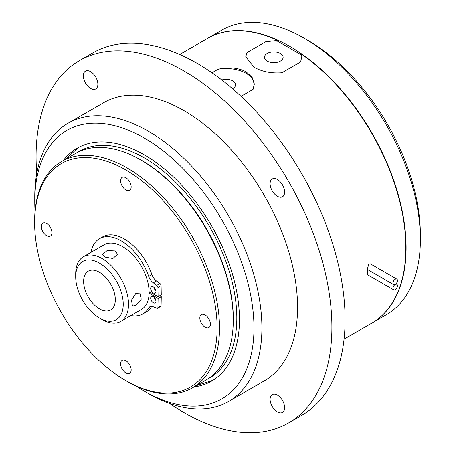 <?xml version="1.0" encoding="UTF-8"?>
<svg xmlns="http://www.w3.org/2000/svg" width="455" height="455" viewBox="0 0 455 455"><rect width="100%" height="100%" fill="white"/><g stroke="black" fill="none" stroke-linecap="round" stroke-linejoin="round"><path stroke-width="0.68" d="M153.324 302.763A3.737 2.156 -120 0 0 155.189 302.95A3.737 2.156 -120 0 0 155.764 299.953A3.737 2.156 -120 0 0 153.324 296.666A3.737 2.156 -120 0 0 151.452 296.478A3.737 2.156 -120 0 0 150.884 299.47A3.737 2.156 -120 0 0 153.324 302.763M153.324 286.906A3.737 2.156 -120 0 0 151.452 286.718A3.737 2.156 -120 0 0 150.884 289.716A3.737 2.156 -120 0 0 153.324 293.003A3.737 2.156 -120 0 0 155.189 293.191A3.737 2.156 -120 0 0 155.764 290.199A3.737 2.156 -120 0 0 153.324 286.906M158.095 296.671L157.919 287.509A1.865 1.081 -120 0 0 156.77 285.365L153.318 282.845A8.514 4.914 60 0 1 148.711 276.39A43.435 25.076 -120 0 0 121.206 240.826A43.435 25.076 -120 0 0 99.486 238.67L102.654 236.845A43.435 25.076 -120 0 1 124.374 238.994A43.435 25.076 -120 0 1 151.879 274.558A8.514 4.914 60 0 0 156.486 281.014L159.938 283.539A1.865 1.081 -120 0 1 161.087 285.677L161.263 294.846L158.095 296.671L149.115 291.723A37.35 21.567 -120 0 0 122.713 246.661A37.35 21.567 -120 0 0 104.036 244.813L83.436 256.705A37.35 21.567 60 0 1 102.108 258.559A37.35 21.567 60 0 1 126.513 291.473A37.35 21.567 60 0 1 120.785 321.401A37.35 21.567 60 0 1 102.108 319.552L99.469 318.028A33.619 19.411 60 0 1 75.701 276.856A33.619 19.411 60 0 1 99.469 263.132A33.619 19.411 60 0 1 123.237 304.304A33.619 19.411 60 0 1 99.469 318.028L102.108 319.552M99.486 238.67A43.435 25.076 -120 0 0 91.011 252.332M130.926 315.548A43.435 25.076 -120 0 0 142.921 313.91A43.435 25.076 -120 0 0 148.711 307.955A8.514 4.914 60 0 1 149.843 306.789A8.514 4.914 60 0 1 153.318 306.812L156.77 308.285A1.865 1.081 -120 0 0 157.532 308.291A1.865 1.081 -120 0 0 157.919 307.466L158.095 298.503L149.115 293.088L150.326 292.389M120.785 321.401L141.386 309.508A37.35 21.567 -120 0 0 149.115 293.088M135.914 305.521L141.243 299.208L139.912 293.105L135.914 293.321L131.489 300.158L132.445 306.044L135.914 305.521M104.752 257.029L112.885 258.491L117.504 254.288L115.314 250.932L107.181 250.523L102.563 254.288L104.752 257.029M99.469 272.283A22.409 12.939 60 0 1 114.108 292.03A22.409 12.939 60 0 1 110.673 309.986A22.409 12.939 60 0 1 99.469 308.877A22.409 12.939 60 0 1 84.829 289.13A22.409 12.939 60 0 1 88.264 271.169A22.409 12.939 60 0 1 99.469 272.283M75.701 276.856L75.701 273.808A37.35 21.567 60 0 1 83.436 256.705M125.881 189.934A7.468 4.311 -120 0 0 129.618 190.309A7.468 4.311 -120 0 0 130.761 184.32A7.468 4.311 -120 0 0 125.881 177.74A7.468 4.311 -120 0 0 122.145 177.37A7.468 4.311 -120 0 0 121.002 183.354A7.468 4.311 -120 0 0 125.881 189.934M46.643 235.684A7.468 4.311 -120 0 0 50.38 236.054A7.468 4.311 -120 0 0 51.523 230.071A7.468 4.311 -120 0 0 46.643 223.485A7.468 4.311 -120 0 0 42.912 223.115A7.468 4.311 -120 0 0 41.763 229.104A7.468 4.311 -120 0 0 46.643 235.684M125.881 372.924A7.468 4.311 -120 0 0 129.618 373.293A7.468 4.311 -120 0 0 130.761 367.31A7.468 4.311 -120 0 0 125.881 360.724A7.468 4.311 -120 0 0 122.145 360.354A7.468 4.311 -120 0 0 121.002 366.343A7.468 4.311 -120 0 0 125.881 372.924M205.114 327.179A7.468 4.311 -120 0 0 208.851 327.549A7.468 4.311 -120 0 0 209.994 321.56A7.468 4.311 -120 0 0 205.114 314.979A7.468 4.311 -120 0 0 201.383 314.61A7.468 4.311 -120 0 0 200.234 320.593A7.468 4.311 -120 0 0 205.114 327.179M125.881 169.96A129.049 74.506 60 0 1 217.132 328.015A129.049 74.506 60 0 1 125.881 380.698L125.881 380.698A129.049 74.506 60 0 1 34.626 222.649A129.049 74.506 60 0 1 125.881 169.96M157.532 308.291L160.7 306.46A1.865 1.081 -120 0 0 161.087 305.641L161.263 296.671L159.711 295.739M142.921 313.91L146.089 312.079A43.435 25.076 -120 0 0 151.72 306.403M127.07 381.387L125.881 380.698L127.07 381.387A130.733 75.479 60 0 1 127.064 381.387A130.733 75.479 60 0 0 192.437 387.865L206.195 379.919A130.733 75.479 60 0 0 233.108 326.303A130.733 75.479 60 0 0 140.828 159.955A130.733 75.479 60 0 0 135.351 156.986A130.733 75.479 60 0 0 75.462 153.483L61.704 161.428A130.733 75.479 60 0 1 127.07 167.901A130.733 75.479 60 0 1 212.474 283.107A130.733 75.479 60 0 1 192.437 387.865M135.351 156.986L136.301 157.464A129.538 74.791 60 0 1 141.727 160.416A129.538 74.791 60 0 1 233.165 325.24L233.108 326.303M34.626 222.649L34.626 221.272A130.733 75.479 60 0 1 61.704 161.428M207.594 38.385A164.346 94.885 60 0 1 207.725 38.305L221.989 30.07A164.346 94.885 60 0 1 304.162 38.209A164.346 94.885 60 0 1 304.162 38.214L308.12 40.501A158.744 91.654 60 0 1 308.126 40.501A158.744 91.654 60 0 1 420.375 234.922L420.375 239.495A164.346 94.885 60 0 1 386.335 314.735L372.071 322.965A164.346 94.885 60 0 1 371.94 323.044M308.126 40.501L304.162 38.214A164.346 94.885 60 0 1 420.375 239.495M207.725 38.305A164.346 94.885 60 0 1 289.898 46.444A164.346 94.885 60 0 1 397.266 191.271A164.346 94.885 60 0 1 372.071 322.965M301.796 57.023A28.017 16.175 0 0 0 301.517 54.987L301.517 54.162A164.346 94.885 60 0 1 399.137 199.074A164.346 94.885 60 0 1 371.809 323.118L344.06 339.14M179.714 54.475L207.457 38.459A164.346 94.885 60 0 1 277.749 40.438L277.749 41.263A28.017 16.175 0 0 0 265.657 41.792L246.98 52.581A28.017 16.175 0 0 0 245.78 56.983M301.517 54.987L277.749 41.263M396.8 279.097L370.393 263.854L368.783 263.997L367.282 269.388L393.62 284.597A3.174 1.831 120 0 0 395.213 284.438A3.174 1.831 120 0 0 397.283 281.639A3.174 1.831 120 0 0 396.8 279.097A3.174 1.831 120 0 0 395.213 279.256A3.174 1.831 120 0 0 393.137 282.055A3.174 1.831 120 0 0 393.62 284.597M393.62 289.795A3.174 1.831 120 0 0 395.207 289.642A3.174 1.831 120 0 0 397.283 286.843A3.174 1.831 120 0 0 396.8 284.295A3.174 1.831 120 0 0 395.207 284.455A3.174 1.831 120 0 0 393.137 287.253A3.174 1.831 120 0 0 393.62 289.795L367.219 274.553L367.651 270.367M301.517 54.162L301.801 56.727L300.596 61.965L281.918 72.749C271.345 73.545 262.029 71.685 253.975 67.186L245.774 56.727L246.98 52.581L265.657 41.792L277.749 40.438M254.254 84.465A28.017 16.175 0 0 0 218.116 69.24C228.689 66.788 238.005 67.63 246.053 71.759L252.133 77.299L254.26 84.175L253.054 89.413L241.031 96.352L253.054 89.413M232.522 88.714A9.339 5.392 0 0 0 235.582 84.721A9.339 5.392 0 0 0 232.846 80.91A9.339 5.392 0 0 0 221.818 79.972M218.116 69.24L211.996 72.777L218.116 69.24M267.182 61.084A9.339 5.392 0 0 0 277.362 62.255A9.339 5.392 0 0 0 283.124 57.273A9.339 5.392 0 0 0 280.388 53.462A9.339 5.392 0 0 0 270.213 52.291A9.339 5.392 0 0 0 264.446 57.273A9.339 5.392 0 0 0 267.182 61.084M281.918 72.749L300.596 61.965M275.104 62.608A9.339 5.392 0 0 0 272.465 62.608M36.775 173.355A209.169 120.768 60 0 1 79.403 60.634L92.61 53.013A209.169 120.768 60 0 1 197.191 63.37A209.169 120.768 60 0 1 333.839 247.696A209.169 120.768 60 0 1 301.779 415.307L288.572 422.934A209.169 120.768 60 0 1 183.985 412.571A209.169 120.768 60 0 1 169.641 403.483M79.403 60.634A209.169 120.768 60 0 1 183.985 70.997A209.169 120.768 60 0 1 320.633 255.318A209.169 120.768 60 0 1 288.572 422.934M277.368 411.911A10.272 5.932 60 0 1 270.657 402.857A10.272 5.932 60 0 1 272.232 394.627A10.272 5.932 60 0 1 277.368 395.133A10.272 5.932 60 0 1 284.079 404.188A10.272 5.932 60 0 1 282.504 412.418A10.272 5.932 60 0 1 277.368 411.911M90.608 88.429A10.272 5.932 60 0 1 83.896 79.38A10.272 5.932 60 0 1 85.472 71.151A10.272 5.932 60 0 1 90.608 71.657A10.272 5.932 60 0 1 97.319 80.711A10.272 5.932 60 0 1 95.743 88.941A10.272 5.932 60 0 1 90.608 88.429M277.368 196.259A10.272 5.932 60 0 1 270.657 187.204A10.272 5.932 60 0 1 272.232 178.974A10.272 5.932 60 0 1 277.368 179.48A10.272 5.932 60 0 1 284.079 188.535A10.272 5.932 60 0 1 282.504 196.765A10.272 5.932 60 0 1 277.368 196.259M35.069 211.086A155.013 89.499 60 0 1 34.762 201.377L34.762 196.799A160.615 92.729 60 0 1 68.022 123.277L103.683 102.688A160.615 92.729 60 0 1 183.985 110.645A160.615 92.729 60 0 1 288.914 252.178A160.615 92.729 60 0 1 264.292 380.88L228.637 401.464A160.615 92.729 60 0 1 148.33 393.512L148.33 393.512A160.615 92.729 60 0 1 148.33 393.507L144.371 391.22A155.013 89.499 60 0 1 144.366 391.22A155.013 89.499 60 0 1 136.113 386.096M68.022 123.277A160.615 92.729 60 0 1 148.33 131.228A160.615 92.729 60 0 1 253.259 272.761A160.615 92.729 60 0 1 228.637 401.464M34.762 201.377A155.013 89.499 60 0 1 144.371 138.093A155.013 89.499 60 0 1 253.975 327.941A155.013 89.499 60 0 1 144.371 391.22L148.33 393.512M63.268 160.524A134.47 77.634 60 0 1 77.134 148.205A134.47 77.634 60 0 1 144.371 154.865A134.47 77.634 60 0 1 232.215 273.358A134.47 77.634 60 0 1 211.603 381.108A134.47 77.634 60 0 1 193.995 386.96M161.263 296.671L158.095 298.503M155.894 290.751A3.737 2.156 60 0 1 153.921 287.327M155.894 300.51A3.737 2.156 60 0 1 153.921 297.087M151.879 274.558L148.711 276.39M77.259 152.505A130.733 75.479 60 0 1 144.371 157.913A130.733 75.479 60 0 1 230.247 274.729A130.733 75.479 60 0 1 207.941 378.856M161.087 305.641L157.919 307.466M151.424 306.386L148.711 307.955M156.486 281.014L153.318 282.845M159.938 283.539L156.77 285.365M161.087 285.677L157.919 287.509M395.986 283.829L396.8 284.295M196.219 385.681L212.889 380.334M65.486 159.244L78.453 147.477"/></g></svg>
